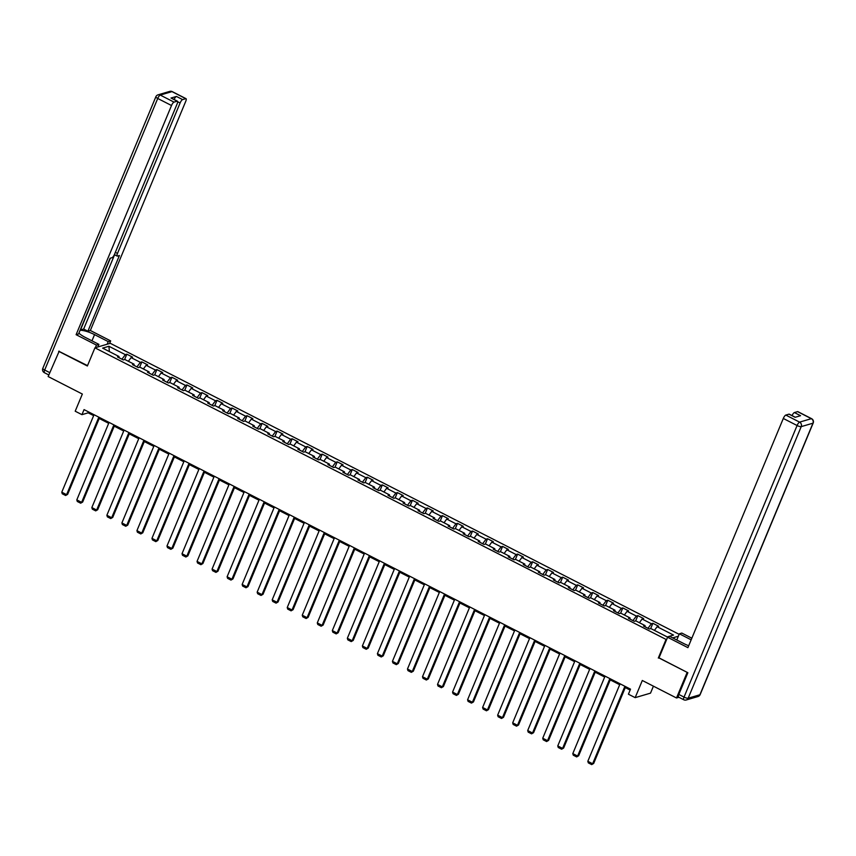 <?xml version="1.0" encoding="UTF-8"?>
<svg xmlns="http://www.w3.org/2000/svg" width="856" height="856" viewBox="0 0 856 856"><rect width="100%" height="100%" fill="white"/><g stroke="black" fill="none" stroke-linecap="round" stroke-linejoin="round"><path stroke-width="1.28" d="M679.14 634.317L110.285 343.31L94.93 347.825L666.567 639.689M653.417 686.17L650.517 693.146L635.163 697.651L628.422 694.205L630.519 689.155L84.049 409.607L81.951 414.657L88.168 412.827L93.646 415.631M59.214 351.142L48.15 376.544L82.347 394.049L75.2 411.212L81.951 414.657M678.915 697.287L676.508 697.982L642.31 680.488L635.163 697.651M659.002 657.857L687.582 672.581M687.015 672.752L676.508 697.982M678.348 636.222L672.677 637.891M119.005 357.712L119.005 356.503L117.497 356.941L123.275 359.905L124.794 359.456L134.039 364.185L132.519 364.635L138.308 367.588L139.817 367.149L149.072 371.879L147.553 372.317L153.331 375.281L154.85 374.832L164.095 379.561L162.587 380.01L168.364 382.964L169.884 382.525L179.129 387.254L177.609 387.693L183.398 390.657L184.907 390.208L194.162 394.937L192.643 395.386L198.421 398.34L199.94 397.901L209.185 402.63L207.676 403.08L213.454 406.033L214.974 405.584L224.219 410.324L222.699 410.762L228.488 413.716L229.996 413.277L239.252 418.006L237.733 418.456L243.511 421.409L245.03 420.959L254.275 425.7L252.766 426.138L258.544 429.102L260.064 428.653L269.308 433.382L267.789 433.832L273.578 436.785L275.086 436.346L284.342 441.075L282.822 441.514L288.6 444.478L290.12 444.029L299.365 448.758L297.856 449.207L303.634 452.161L305.153 451.722L314.398 456.451L312.879 456.89L318.667 459.854L320.176 459.405L329.432 464.134L327.912 464.583L333.69 467.536L335.21 467.098L344.454 471.827L342.946 472.277L348.724 475.23L350.243 474.78L359.488 479.521L357.969 479.959L363.757 482.912L365.266 482.474L374.521 487.203L373.002 487.653L378.78 490.606L380.299 490.156L389.544 494.896L388.036 495.335L393.814 498.299L395.333 497.85L404.578 502.579L403.058 503.028L408.847 505.982L410.356 505.543L419.611 510.272L418.092 510.711L423.87 513.675L425.389 513.226L434.634 517.955L433.125 518.404L438.903 521.358L440.423 520.919L449.668 525.648L448.148 526.087L453.937 529.051L455.445 528.601L464.701 533.331L463.182 533.78L468.96 536.733L470.479 536.295L479.724 541.024L478.215 541.474L483.993 544.427L485.513 543.977L494.757 548.717L493.238 549.156L499.027 552.109L500.535 551.671L509.791 556.4L508.271 556.849L514.049 559.803L515.569 559.353L524.814 564.093L523.305 564.532L529.083 567.496L530.602 567.047L539.847 571.776L538.328 572.225L544.116 575.178L545.625 574.74L554.881 579.469L553.361 579.908L559.139 582.872L560.659 582.422L569.903 587.152L568.395 587.601L574.173 590.554L575.692 590.116L584.937 594.845L583.418 595.284L589.206 598.248L590.715 597.798L599.97 602.528L598.451 602.977L604.229 605.93L605.748 605.492L614.993 610.221L613.485 610.67L619.263 613.624L620.782 613.174L630.027 617.904L628.507 618.353L634.296 621.306L635.805 620.868L645.06 625.597L643.541 626.046L649.319 629L650.838 628.55L667.22 636.928L673.522 635.077L657.14 626.699L658.66 626.26L652.882 623.296L650.667 628.604M119.005 356.503L102.634 348.125L108.937 346.273L125.318 354.651L126.827 354.202L124.623 359.509M652.882 623.296L651.363 623.746L642.118 619.016L643.626 618.567L637.848 615.614L636.329 616.053L627.084 611.323L628.593 610.884L622.815 607.921L621.306 608.37L612.051 603.64L613.57 603.191L607.792 600.238L606.273 600.677L597.028 595.947L598.537 595.509L592.759 592.545L591.239 592.994L581.994 588.265L583.503 587.815L577.725 584.862L576.216 585.301L566.961 580.571L568.48 580.122L562.702 577.169L561.183 577.618L551.938 572.878L553.447 572.439L547.669 569.486L546.149 569.925L536.905 565.195L538.413 564.746L532.635 561.793L531.127 562.242L521.871 557.502L523.39 557.063L517.613 554.1L516.093 554.549L506.848 549.82L508.357 549.37L502.579 546.417L501.06 546.856L491.815 542.126L493.334 541.688L487.546 538.724L486.037 539.173L476.781 534.444L478.301 533.994L472.523 531.041L471.003 531.48L461.759 526.75L463.267 526.312L457.489 523.348L455.97 523.797L446.725 519.068L448.244 518.618L442.456 515.665L440.947 516.104L431.692 511.374L433.211 510.925L427.433 507.972L425.914 508.421L416.669 503.681L418.177 503.242L412.399 500.289L410.88 500.728L401.635 495.999L403.155 495.549L397.366 492.596L395.857 493.045L386.602 488.305L388.121 487.867L382.343 484.903L380.824 485.352L371.579 480.623L373.088 480.173L367.31 477.22L365.79 477.659L356.545 472.929L358.065 472.491L352.276 469.527L350.767 469.976L341.512 465.247L343.031 464.797L337.253 461.844L335.734 462.283L326.489 457.553L327.998 457.115L322.22 454.151L320.7 454.6L311.456 449.871L312.975 449.421L307.186 446.468L305.678 446.907L296.422 442.178L297.942 441.728L292.164 438.775L290.644 439.224L281.399 434.484L282.908 434.046L277.13 431.092L275.611 431.531L266.366 426.802L267.885 426.352L262.096 423.399L260.588 423.848L251.332 419.108L252.852 418.67L247.074 415.706L245.554 416.155L236.31 411.426L237.818 410.976L232.04 408.023L230.521 408.462L221.276 403.732L222.795 403.294L217.007 400.33L215.498 400.779L206.243 396.05L207.762 395.6L201.984 392.647L200.465 393.086L191.22 388.356L192.728 387.918L186.95 384.954L185.431 385.403L176.186 380.674L177.706 380.225L171.917 377.271L170.408 377.71L161.153 372.981L162.672 372.531L156.894 369.578L155.375 370.027L146.13 365.287L147.639 364.849L141.861 361.895L140.341 362.334L131.096 357.605L132.616 357.155L126.827 354.202M136.981 366.914L134.028 365.341M134.028 365.405L134.039 364.185M131.096 357.605L128.379 361.286M140.341 362.334L137.003 366.86M152.015 374.596L149.062 373.023M149.062 373.088L149.072 371.879M146.13 365.287L143.401 368.979M155.375 370.027L152.036 374.554M167.038 382.29L164.095 380.717M164.095 380.781L164.095 379.561M161.153 372.981L158.435 376.672M170.408 377.71L167.07 382.236M182.071 389.983L179.118 388.41M179.118 388.464L179.129 387.254M176.186 380.674L173.468 384.355M185.431 385.403L182.093 389.929M197.105 397.666L194.151 396.093M194.151 396.157L194.162 394.937M191.22 388.356L188.491 392.048M200.465 393.086L197.126 397.612M212.128 405.359L209.185 403.786M209.185 403.85L209.185 402.63M206.243 396.05L203.525 399.731M215.498 400.779L212.16 405.305M227.161 413.041L224.208 411.469M224.208 411.533L224.219 410.324M221.276 403.732L218.558 407.424M230.521 408.462L227.182 412.988M242.195 420.735L239.241 419.162M239.241 419.226L239.252 418.006M236.31 411.426L233.581 415.107M245.554 416.155L242.216 420.681M257.217 428.417L254.275 426.844M254.275 426.909L254.275 425.7M251.332 419.108L248.615 422.8M260.588 423.848L257.239 428.375M272.251 436.111L269.298 434.538M269.298 434.602L269.308 433.382M266.366 426.802L263.648 430.482M275.611 431.531L272.272 436.057M287.284 443.793L284.331 442.22M284.331 442.285L284.342 441.075M281.399 434.484L278.671 438.176M290.644 439.224L287.306 443.75M302.307 451.487L299.365 449.914M299.365 449.978L299.365 448.758M296.422 442.178L293.704 445.869M305.678 446.907L302.329 451.433M317.341 459.18L314.387 457.607M314.387 457.66L314.398 456.451M311.456 449.871L308.738 453.552M320.7 454.6L317.362 459.126M332.374 466.862L329.421 465.29M329.421 465.354L329.432 464.134M326.489 457.553L323.761 461.245M335.734 462.283L332.395 466.809M347.397 474.556L344.454 472.983M344.454 473.047L344.454 471.827M341.512 465.247L338.794 468.928M350.767 469.976L347.418 474.502M362.43 482.238L359.477 480.665M359.477 480.73L359.488 479.521M356.545 472.929L353.828 476.621M365.79 477.659L362.452 482.185M377.464 489.932L374.511 488.359M374.511 488.423L374.521 487.203M371.579 480.623L368.85 484.303M380.824 485.352L377.485 489.878M392.487 497.614L389.544 496.041M389.544 496.106L389.544 494.896M386.602 488.305L383.884 491.997M395.857 493.045L392.508 497.561M407.52 505.308L404.567 503.735M404.567 503.799L404.578 502.579M401.635 495.999L398.917 499.679M410.88 500.728L407.542 505.254M422.554 512.99L419.601 511.417M419.601 511.481L419.611 510.272M416.669 503.681L413.94 507.373M425.914 508.421L422.575 512.947M437.577 520.683L434.634 519.111M434.634 519.175L434.634 517.955M431.692 511.374L428.974 515.066M440.947 516.104L437.598 520.63M452.61 528.377L449.657 526.804M449.657 526.857L449.668 525.648M446.725 519.068L444.007 522.749M455.97 523.797L452.631 528.323M467.644 536.059L464.69 534.486M464.69 534.551L464.701 533.331M461.759 526.75L459.03 530.442M471.003 531.48L467.665 536.006M482.666 543.753L479.724 542.18M479.724 542.244L479.724 541.024M476.781 534.444L474.064 538.124M486.037 539.173L482.688 543.699M497.7 551.435L494.747 549.862M494.747 549.927L494.757 548.717M491.815 542.126L489.097 545.818M501.06 546.856L497.721 551.382M512.733 559.129L509.78 557.556M509.78 557.62L509.791 556.4M506.848 549.82L504.12 553.5M516.093 554.549L512.755 559.075M527.756 566.811L524.814 565.238M524.814 565.302L524.814 564.093M521.871 557.502L519.153 561.194M531.127 562.242L527.778 566.758M542.79 574.504L539.836 572.932M539.836 572.996L539.847 571.776M536.905 565.195L534.187 568.876M546.149 569.925L542.811 574.451M557.823 582.187L554.87 580.614M554.87 580.678L554.881 579.469M551.938 572.878L549.21 576.57M561.183 577.618L557.845 582.144M572.846 589.88L569.903 588.307M569.903 588.372L569.903 587.152M566.961 580.571L564.243 584.263M576.216 585.301L572.867 589.827M587.879 597.574L584.926 596.001M584.926 596.054L584.937 594.845M581.994 588.265L579.277 591.945M591.239 592.994L587.901 597.52M602.913 605.256L599.96 603.683M599.96 603.748L599.97 602.528M597.028 595.947L594.299 599.639M606.273 600.677L602.934 605.203M617.936 612.95L614.993 611.377M614.993 611.441L614.993 610.221M612.051 603.64L609.333 607.321M621.306 608.37L617.957 612.896M632.969 620.632L630.016 619.059M630.016 619.123L630.027 617.904M627.084 611.323L624.366 615.015M636.329 616.053L632.991 620.579M648.003 628.325L645.05 626.753M645.05 626.817L645.06 625.597M642.118 619.016L639.389 622.697M651.363 623.746L648.024 628.272M657.14 626.699L654.423 630.39M658.307 658.061L665.872 639.892M58.647 351.302L87.366 365.994L94.93 347.825M99.221 418.477L108.68 423.324M114.244 426.17L123.713 431.007M129.277 433.853L138.736 438.7M144.311 441.546L153.77 446.383M159.334 449.229L168.803 454.076M174.367 456.922L183.826 461.759M189.401 464.615L198.859 469.452M204.424 472.298L213.893 477.134M219.457 479.991L228.916 484.828M234.491 487.674L243.949 492.521M249.513 495.367L258.983 500.204M264.547 503.05L274.006 507.897M279.58 510.743L289.039 515.58M294.603 518.426L304.073 523.273M309.637 526.119L319.095 530.955M324.67 533.812L334.129 538.649M339.693 541.495L349.162 546.331M354.726 549.188L364.185 554.025M369.76 556.871L379.219 561.718M384.783 564.564L394.252 569.4M399.816 572.247L409.275 577.094M414.85 579.94L424.309 584.776M429.873 587.623L439.342 592.47M444.906 595.316L454.365 600.152M459.94 602.999L469.398 607.846M474.962 610.692L484.432 615.528M489.996 618.385L499.455 623.222M505.029 626.068L514.488 630.915M520.052 633.761L529.522 638.597M535.086 641.444L544.544 646.291M550.119 649.137L559.578 653.973M565.142 656.82L574.611 661.667M580.175 664.513L589.634 669.349M595.209 672.195L604.668 677.043M610.232 679.889L619.701 684.725M625.265 687.582L630.144 690.075M121.948 359.22L119.005 357.648M108.937 346.273L109.354 351.559M125.318 354.651L121.98 359.178M88.553 411.918L88.168 412.827M637.848 615.614L635.644 620.91M622.815 607.921L620.611 613.228M607.792 600.238L605.577 605.534M592.759 592.545L590.554 597.852M577.725 584.862L575.521 590.159M562.702 577.169L560.487 582.476M547.669 569.486L545.465 574.783M532.635 561.793L530.431 567.1M517.613 554.1L515.398 559.407M502.579 546.417L500.375 551.713M487.546 538.724L485.341 544.031M472.523 531.041L470.308 536.337M457.489 523.348L455.285 528.655M442.456 515.665L440.252 520.962M427.433 507.972L425.218 513.279M412.399 500.289L410.195 505.586M397.366 492.596L395.162 497.903M382.343 484.903L380.128 490.21M367.31 477.22L365.105 482.517M352.276 469.527L350.072 474.834M337.253 461.844L335.038 467.141M322.22 454.151L320.016 459.458M307.186 446.468L304.982 451.765M292.164 438.775L289.949 444.082M277.13 431.092L274.926 436.389M262.096 423.399L259.892 428.706M247.074 415.706L244.859 421.013M232.04 408.023L229.836 413.32M217.007 400.33L214.803 405.637M201.984 392.647L199.769 397.944M186.95 384.954L184.746 390.261M171.917 377.271L169.713 382.568M156.894 369.578L154.679 374.885M141.861 361.895L139.656 367.192M624.891 686.277L592.641 763.755L593.679 763.456L625.65 686.662M620.076 683.816L587.826 761.294L592.641 763.755L591.689 764.611L588.318 762.878L587.826 761.294M593.679 763.456L591.689 764.611M676.786 639.988L679.364 633.793L681.815 633.066L691.841 638.202M679.364 633.793L691.167 639.828M678.819 697.105A3.392 0.974 -62.9 0 1 678.53 697.094A3.392 0.974 -62.9 0 1 678.829 694.441L687.871 672.73L658.96 657.943L667.584 637.249L670.023 636.532L683.709 643.53A12.712 3.199 22.6 0 0 688.706 645.734M667.584 637.249L687.903 647.65L783.304 418.466A3.392 0.974 -62.9 0 1 785.808 415.074L788.965 414.154A3.392 0.974 -62.9 0 1 789.243 414.165L795.299 417.257M792.046 415.599A3.392 0.974 -62.9 0 1 794.4 412.549L797.557 411.629A3.392 0.974 -62.9 0 1 797.835 411.64L811.616 418.691A3.392 0.974 117.1 0 0 811.328 418.68L797.557 411.629M788.965 414.154L795.128 417.3L800.563 415.706L794.4 412.549M97.798 346.98L98.889 344.369L96.439 345.086L76.109 334.685L171.51 105.513L157.729 98.461L44.683 370.038L49.776 372.638M98.889 344.369L85.204 337.371A12.712 3.199 22.6 0 1 78.934 333.07M91.967 340.827L94.545 334.621A12.712 3.199 22.6 0 0 80.09 330.298M94.545 334.621L108.231 341.619L110.67 340.902L90.34 330.502L87.901 331.229L119.412 255.505L117.465 256.083A3.392 0.974 117.1 0 1 117.186 256.072A3.392 0.974 117.1 0 1 117.486 253.419L180.102 102.988L177.684 101.746M80.261 329.892L83.653 329.057L87.901 331.229M90.34 330.502L185.741 101.329A3.392 0.974 117.1 0 0 186.041 98.675A3.392 0.974 117.1 0 0 185.763 98.665L171.981 91.613L160.243 95.07L174.014 102.11L177.171 101.19A3.392 0.974 117.1 0 1 177.449 101.201A3.392 0.974 117.1 0 1 177.149 103.854L114.533 254.275A3.392 0.974 117.1 0 1 112.029 257.677L110.082 258.245L78.559 333.968L76.109 334.685M95.358 347.697L96.439 345.086M109.589 343.513L110.67 340.902M107.139 344.24L108.231 341.619M185.763 98.665L182.606 99.596A3.392 0.974 117.1 0 0 180.102 102.988M174.089 99.478A3.392 0.974 -62.9 0 1 176.443 96.439L171.007 98.033A3.392 0.974 -62.9 0 1 171.286 98.044L177.449 101.201M174.014 102.11A3.392 0.974 117.1 0 0 171.51 105.513M58.818 351.26L87.515 365.619M80.464 329.999L110.36 258.159M83.653 329.057L114.597 254.746M98.151 346.145L99.061 346.605M609.868 678.594L577.618 756.062L578.656 755.762L610.617 678.968M605.053 676.122L572.792 753.601L577.618 756.062L576.655 756.918L573.285 755.195L572.792 753.601M578.656 755.762L576.655 756.918M594.834 670.901L562.585 748.379L563.623 748.069L595.583 671.286M590.019 668.44L557.77 745.918L562.585 748.379L561.622 749.225L558.251 747.502L557.77 745.918M563.623 748.069L561.622 749.225M579.801 663.207L547.551 740.686L548.589 740.387L580.561 663.593M574.986 660.746L542.736 738.225L547.551 740.686L546.599 741.542L543.228 739.819L542.736 738.225M548.589 740.387L546.599 741.542M564.778 655.525L532.528 733.004L533.566 732.693L565.527 655.91M559.963 653.064L527.703 730.532L532.528 733.004L531.565 733.849L528.195 732.126L527.703 730.532M533.566 732.693L531.565 733.849M549.745 647.832L517.495 725.31L518.533 725.011L550.494 648.217M544.93 645.37L512.68 722.849L517.495 725.31L516.532 726.166L513.161 724.443L512.68 722.849M518.533 725.011L516.532 726.166M534.711 640.149L502.461 717.628L503.499 717.317L535.471 640.534M529.896 637.677L497.646 715.156L502.461 717.628L501.509 718.473L498.139 716.75L497.646 715.156M503.499 717.317L501.509 718.473M519.688 632.456L487.439 709.934L488.476 709.635L520.437 632.841M514.873 629.995L482.613 707.473L487.439 709.934L486.476 710.79L483.105 709.057L482.613 707.473M488.476 709.635L486.476 710.79M504.655 624.773L472.405 702.252L473.443 701.941L505.404 625.158M499.84 622.301L467.59 699.78L472.405 702.252L471.442 703.097L468.072 701.374L467.59 699.78M473.443 701.941L471.442 703.097M489.621 617.08L457.372 694.558L458.409 694.259L490.381 617.465M484.806 614.619L452.557 692.097L457.372 694.558L456.419 695.414L453.049 693.681L452.557 692.097M458.409 694.259L456.419 695.414M474.599 609.397L442.349 686.865L443.387 686.566L475.348 609.772M469.784 606.925L437.523 684.404L442.349 686.865L441.386 687.721L438.015 685.998L437.523 684.404M443.387 686.566L441.386 687.721M459.565 601.704L427.315 679.183L428.353 678.872L460.314 602.089M454.75 599.243L422.5 676.722L427.315 679.183L426.352 680.028L422.982 678.305L422.5 676.722M428.353 678.872L426.352 680.028M444.531 594.01L412.282 671.489L413.32 671.19L445.291 594.396M439.716 591.55L407.467 669.028L412.282 671.489L411.329 672.345L407.959 670.623L407.467 669.028M413.32 671.19L411.329 672.345M429.509 586.328L397.259 663.807L398.297 663.496L430.258 586.713M424.694 583.867L392.433 661.346L397.259 663.807L396.296 664.652L392.925 662.929L392.433 661.346M398.297 663.496L396.296 664.652M414.475 578.635L382.225 656.113L383.263 655.814L415.224 579.02M409.66 576.174L377.41 653.652L382.225 656.113L381.262 656.969L377.892 655.247L377.41 653.652M383.263 655.814L381.262 656.969M399.442 570.952L367.192 648.431L368.23 648.12L400.201 571.337M394.627 568.48L362.377 645.959L367.192 648.431L366.24 649.276L362.869 647.553L362.377 645.959M368.23 648.12L366.24 649.276M384.419 563.259L352.169 640.737L353.207 640.438L385.168 563.644M379.604 560.798L347.343 638.276L352.169 640.737L351.206 641.593L347.836 639.871L347.343 638.276M353.207 640.438L351.206 641.593M369.385 555.576L337.136 633.055L338.174 632.745L370.134 555.961M364.57 553.104L332.321 630.583L337.136 633.055L336.173 633.9L332.802 632.177L332.321 630.583M338.174 632.745L336.173 633.9M354.352 547.883L322.102 625.362L323.14 625.062L355.112 548.268M349.537 545.422L317.287 622.9L322.102 625.362L321.15 626.218L317.779 624.484L317.287 622.9M323.14 625.062L321.15 626.218M339.329 540.2L307.079 617.668L308.117 617.369L340.078 540.575M334.514 537.729L302.254 615.207L307.079 617.668L306.116 618.524L302.746 616.802L302.254 615.207M308.117 617.369L306.116 618.524M324.296 532.507L292.046 609.986L293.084 609.675L325.045 532.892M319.481 530.046L287.231 607.525L292.046 609.986L291.083 610.842L287.712 609.108L287.231 607.525M293.084 609.675L291.083 610.842M309.262 524.814L277.012 602.292L278.05 601.993L310.022 525.199M304.447 522.353L272.197 599.831L277.012 602.292L276.06 603.148L272.69 601.426L272.197 599.831M278.05 601.993L276.06 603.148M294.239 517.131L261.99 594.61L263.027 594.299L294.988 517.516M289.424 514.67L257.164 592.149L261.99 594.61L261.026 595.455L257.656 593.732L257.164 592.149M263.027 594.299L261.026 595.455M279.206 509.438L246.956 586.916L247.994 586.617L279.955 509.823M274.391 506.977L242.141 584.455L246.956 586.916L245.993 587.772L242.623 586.05L242.141 584.455M247.994 586.617L245.993 587.772M264.172 501.755L231.923 579.234L232.96 578.923L264.932 502.14M259.357 499.283L227.108 576.762L231.923 579.234L230.97 580.079L227.6 578.356L227.108 576.762M232.96 578.923L230.97 580.079M249.15 494.062L216.9 571.541L217.938 571.241L249.899 494.447M244.335 491.601L212.074 569.08L216.9 571.541L215.937 572.397L212.566 570.674L212.074 569.08M217.938 571.241L215.937 572.397M234.116 486.379L201.866 563.858L202.904 563.548L234.865 486.764M229.301 483.908L197.051 561.386L201.866 563.858L200.903 564.703L197.533 562.981L197.051 561.386M202.904 563.548L200.903 564.703M219.083 478.686L186.833 556.165L187.871 555.865L219.842 479.071M214.268 476.225L182.018 553.704L186.833 556.165L185.88 557.021L182.51 555.287L182.018 553.704M187.871 555.865L185.88 557.021M204.06 471.003L171.81 548.471L172.848 548.172L204.809 471.378M199.245 468.532L166.984 546.01L171.81 548.471L170.847 549.327L167.476 547.605L166.984 546.01M172.848 548.172L170.847 549.327M189.026 463.31L156.776 540.789L157.814 540.478L189.775 463.695M184.211 460.849L151.961 538.328L156.776 540.789L155.813 541.645L152.443 539.911L151.961 538.328M157.814 540.478L155.813 541.645M173.993 455.617L141.743 533.095L142.781 532.796L174.752 456.002M169.178 453.156L136.928 530.634L141.743 533.095L140.791 533.951L137.42 532.229L136.928 530.634M142.781 532.796L140.791 533.951M158.97 447.934L126.72 525.413L127.758 525.103L159.719 448.319M154.155 445.473L121.894 522.952L126.72 525.413L125.757 526.258L122.387 524.535L121.894 522.952M127.758 525.103L125.757 526.258M143.936 440.241L111.687 517.72L112.725 517.42L144.685 440.626M139.121 437.78L106.872 515.259L111.687 517.72L110.724 518.576L107.353 516.853L106.872 515.259M112.725 517.42L110.724 518.576M128.903 432.558L96.653 510.037L97.691 509.727L129.663 432.943M124.088 430.087L91.838 507.565L96.653 510.037L95.701 510.882L92.33 509.16L91.838 507.565M97.691 509.727L95.701 510.882M113.88 424.865L81.63 502.344L82.668 502.044L114.629 425.25M109.065 422.404L76.805 499.883L81.63 502.344L80.667 503.2L77.297 501.477L76.805 499.883M82.668 502.044L80.667 503.2M98.847 417.182L66.597 494.661L67.635 494.351L99.596 417.568M94.032 414.711L61.782 492.189L66.597 494.661L65.634 495.506L62.263 493.784L61.782 492.189M67.635 494.351L65.634 495.506M678.829 694.441L684.03 697.094L797.086 425.518A3.392 0.856 -157.4 0 0 801.216 426.63L688.171 698.207L699.908 694.762L812.965 423.185L801.216 426.63A3.392 3.135 -106.4 0 0 799.59 422.126L811.328 418.68A3.392 3.135 73.6 0 1 812.965 423.185A3.392 0.856 -157.4 0 0 813.2 423.003A3.392 3.392 0 0 0 811.616 418.691M785.808 415.074L799.59 422.126A3.392 0.974 117.1 0 0 797.086 425.518L783.304 418.466M683.741 699.748A3.392 3.392 0 0 0 686.234 699.983A3.392 3.135 73.6 0 0 688.171 698.207A3.392 0.856 -157.4 0 1 684.03 697.094A3.392 0.974 117.1 0 0 683.741 699.748L678.53 697.094M700.155 694.591A3.392 0.856 -157.4 0 1 699.908 694.762A3.392 3.135 -106.4 0 1 697.982 696.538A3.392 3.392 0 0 0 700.155 694.591L813.2 423.003M177.171 101.19L171.007 98.033M176.443 96.439L182.606 99.596M115.346 252.327L117.486 253.419M171.981 91.613A3.392 0.974 -62.9 0 1 172.259 91.624A3.392 3.392 0 0 0 169.766 91.389A3.392 3.135 73.6 0 1 171.981 91.613M160.243 95.07A3.392 3.135 -106.4 0 0 158.018 94.845A3.392 3.392 0 0 0 155.846 96.792A3.392 0.856 -157.4 0 0 157.729 98.461A3.392 0.974 -62.9 0 1 160.243 95.07M44.672 372.702A3.392 0.974 -62.9 0 1 44.384 372.692A3.392 0.974 -62.9 0 1 44.683 370.038A3.392 0.856 -157.4 0 1 42.8 368.369L155.846 96.792M686.234 699.983L697.982 696.538M186.041 98.675L172.259 91.624M169.766 91.389L158.018 94.845M48.813 374.96L44.384 372.692A3.392 3.392 0 0 1 42.8 368.369M114.383 254.639L117.186 256.072"/></g></svg>
